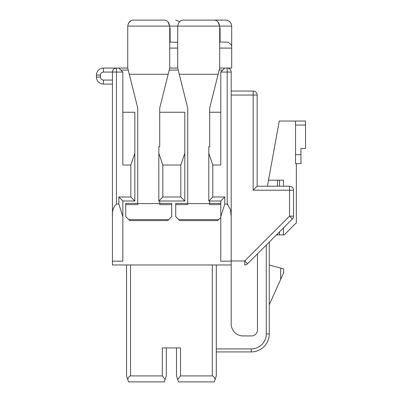 <?xml version="1.0" encoding="UTF-8"?>
<svg xmlns="http://www.w3.org/2000/svg" width="402" height="402" viewBox="0 0 402 402"><rect width="100%" height="100%" fill="white"/><g stroke="black" fill="none" stroke-linecap="round" stroke-linejoin="round"><path stroke-width="0.6" d="M231.185 216.703L230.492 209.537L227.185 204L227.185 68.074A4 4 0 0 1 231.185 72.074L231.185 323.932A11.995 11.995 0 0 0 243.175 335.926L251.471 335.926A5.995 5.995 0 0 0 257.471 329.926L257.471 253.873L247.547 263.792L244.717 260.968L289.551 216.135L289.551 190.206L253.17 190.206L253.17 95.058L231.185 95.058M231.185 264.963L112.449 264.963L112.449 261.164L122.841 261.164L122.841 216.703L118.846 204L118.846 197L130.841 197L130.841 165.021L122.841 165.021L122.841 72.074L116.444 72.074L116.444 204L118.846 204M130.539 264.963L130.539 375.905L162.323 375.905L162.323 347.921L180.513 347.921L180.513 375.905L212.296 375.905L212.296 264.963M216.291 264.963L216.291 375.905L215.12 379.418C214.331 377.126 213.392 375.955 212.296 375.905M166.317 347.921L166.317 375.905L166.317 347.921L166.317 375.905L164.323 381.9L128.54 381.9L126.54 375.905L126.54 264.963L126.54 375.905L127.71 379.418L126.54 375.905L126.54 264.963M231.185 72.074L220.788 72.074L220.788 165.021L212.794 165.021L212.794 197L224.788 197L224.788 204L227.959 204.236M224.788 204L220.788 216.703L220.788 261.164L231.185 261.164M187.709 203.397L175.714 203.397L175.714 216.593L178.714 219.587L218.688 219.587L220.788 217.492M220.788 203.397L209.693 203.397M209.693 112.248L220.788 112.248M222.08 70.782L222.788 70.074L219.19 70.074M178.212 70.074L169.217 70.074M128.238 70.074L120.846 70.074L121.555 70.782M122.841 112.248L134.836 112.248L134.836 201L122.841 201L122.841 216.703M159.725 112.248L184.809 112.248L184.809 201L158.825 201L158.825 146.66L159.725 146.66L159.725 108.053L169.719 68.074L177.714 68.074L179.262 74.269L218.14 74.269L209.693 108.053L209.693 146.66L208.794 146.66L208.794 153.293L212.794 165.021M137.735 203.397L125.741 203.397L125.741 216.593L128.74 219.587L168.719 219.587L171.714 216.593L171.714 204.598L159.725 204.598L159.725 201M171.714 204.598L171.714 203.397L159.725 203.397M116.444 204C113.294 207.13 111.962 211.362 112.449 216.703L112.449 261.164M220.788 216.703L220.788 201L208.794 201L208.794 153.293M130.841 165.021L134.836 153.293M158.825 153.293L162.82 165.021L162.82 197L180.81 197L180.81 165.021L162.82 165.021M180.81 165.021L184.809 153.293M231.185 91.063L253.17 91.063L253.17 95.058L257.169 95.058L257.169 186.206L289.551 186.206L289.551 190.206L293.55 190.206L293.55 216.135L289.551 216.135L292.38 218.959L247.547 263.792A4 4 0 0 1 244.717 264.963L244.717 260.968L231.185 260.968M253.17 190.206L257.169 186.206L257.169 95.058L257.169 186.206L267.42 186.206L279.264 121.042L295.545 121.042L295.545 154.624L300.947 154.624L300.947 148.428L305.54 148.428L305.54 125.042L295.545 125.042M220.788 72.074L224.507 68.35M119.123 68.35L122.841 72.074M220.788 201L224.788 197M212.794 197L208.794 201M130.841 197L134.836 201M118.846 197L122.841 201M184.809 201L180.81 197M162.82 197L158.825 201M216.291 348.916L251.27 348.916A14.99 14.99 0 0 0 266.265 333.926L266.265 245.074L276.46 234.884L277.455 234.884L277.455 233.884M277.455 186.206L277.455 180.212L268.511 180.212M276.46 234.884L269.265 242.079L269.265 333.926A17.989 17.989 -45 0 1 251.27 351.916L216.291 351.916M277.455 180.212L283.455 180.212L283.455 186.206M300.947 154.624L300.947 163.619L296.349 163.619L296.349 222.788L284.254 234.884L277.455 234.884M296.349 163.619L295.545 163.619L295.545 154.624M305.54 121.042L295.545 121.042L305.54 121.042L305.54 125.042M269.265 264.963L283.656 268.963L283.656 272.762L280.656 279.425L280.656 268.129M269.265 304.741L280.656 279.425M219.688 42.089L226.085 42.089C228.457 42.019 230.321 43.3 231.683 45.934L231.683 68.074L219.688 68.074L218.14 74.269M217.693 20.1L183.709 20.1C180.518 20.01 178.518 22.009 177.714 26.095L169.719 26.095L167.935 21.834L169.719 26.095C168.91 22.009 166.91 20.01 163.72 20.1L133.735 20.1C130.544 20.01 128.55 22.009 127.741 26.095L127.741 68.074L116.444 68.074L116.444 72.074L112.449 72.074L112.967 70.104M244.717 264.963A4 4 0 0 0 247.547 263.792M292.38 218.959A4 4 0 0 0 293.55 216.135M293.55 190.206A4 4 0 0 0 289.551 186.206M257.169 95.058A4 4 0 0 0 253.17 91.063M180.513 375.905L177.684 379.418L176.513 375.905L176.513 347.921M279.455 180.212L279.455 186.206M279.455 231.884L279.455 234.884M283.455 227.884L283.455 234.884M177.684 379.418L178.513 381.9L214.291 381.9L216.291 375.905M165.147 379.418L162.323 375.905M130.539 375.905C129.444 375.955 128.499 377.126 127.71 379.418L126.54 375.905M115.419 68.209L114.394 68.641L116.444 68.074L103.455 68.074A6.995 6.995 0 0 0 96.46 75.068L100.455 75.068L100.455 77.068A3 3 0 0 0 103.455 80.068L112.449 80.068M112.449 84.063L103.455 84.063A6.995 6.995 0 0 1 96.46 77.068L96.46 75.068M112.449 216.703L112.449 72.074A4 4 0 0 1 116.444 68.074M112.449 211.568L112.449 217.165M112.449 231.984L112.449 232.276M179.262 74.269L187.709 108.053L187.709 204.598L175.714 204.598M220.788 204.598L209.693 204.598L209.693 201M127.741 68.074L137.735 108.053L137.735 204.598L125.741 204.598M209.693 130.529L209.693 119.751M187.709 201.593L187.709 203M159.725 130.529L159.725 119.751M137.735 201.593L137.735 203M231.683 45.934L231.683 26.095L219.688 26.095L219.688 68.074M231.683 35.185L231.683 34.763M187.709 203.598L209.693 203.598M218.688 219.587L217.693 220.587L179.714 220.587L178.714 219.587M129.288 74.269L168.167 74.269M137.735 203.598L159.725 203.598M168.719 219.587L167.719 220.587L129.74 220.587L128.74 219.587M177.714 68.074L177.714 26.095L219.688 26.095L217.904 21.834L219.688 26.095C218.884 22.009 216.884 20.01 213.693 20.1L225.688 20.1C229.251 20.361 231.25 22.361 231.683 26.095M127.741 26.095L169.719 26.095L169.719 68.074M183.709 20.1L190.704 20.1M175.714 20.1L179.709 21.633M177.714 42.31L169.719 42.089M133.735 20.1L140.735 20.1M219.688 30.823L220.09 30.823L220.09 41.944L219.688 41.944M219.688 29.959L220.09 29.959L220.09 30.823M219.688 27.949L220.09 27.949L220.09 29.959M169.719 30.823L170.116 30.823L170.116 41.944L169.719 41.944M169.719 29.959L170.116 29.959L170.116 30.823M169.719 27.949L170.116 27.949L170.116 29.959M180.734 20.889L179.704 21.628M130.761 20.889L128.434 23.301M251.27 348.916L251.27 351.916M269.265 333.926L266.265 333.926M112.449 72.074L103.455 72.074L103.455 68.074M103.455 72.074A3 3 0 0 0 100.455 75.068M96.46 77.068L100.455 77.068M103.455 84.063L103.455 80.068M231.683 48.084L219.688 48.084M177.714 48.084L169.719 48.084"/></g></svg>
